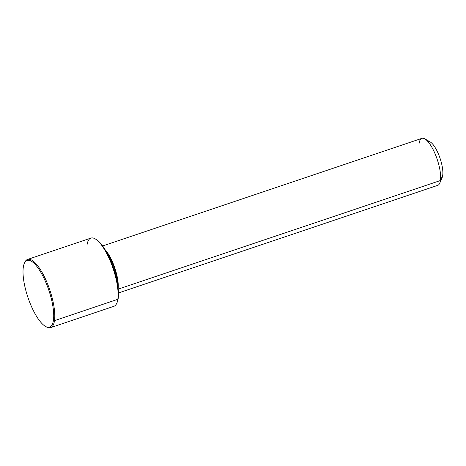 <?xml version="1.0" encoding="UTF-8"?>
<svg xmlns="http://www.w3.org/2000/svg" width="466" height="466" viewBox="0 0 466 466"><rect width="100%" height="100%" fill="white"/><g stroke="black" fill="none" stroke-linecap="round" stroke-linejoin="round"><path stroke-width="0.7" d="M107.39 253.737A23.195 7.281 71.4 0 1 117.549 283.881A23.195 7.281 -108.6 0 0 107.39 253.737M102.642 245.955L421.905 138.355A24.791 7.788 71.4 0 1 434.749 153.029A24.791 7.788 71.4 0 1 440.44 180.523L118.248 289.112L440.44 180.523A24.791 7.788 71.4 0 1 437.743 185.346L118.481 292.945M118.166 288.308A24.791 7.788 -108.6 0 0 105.2 249.834A24.791 7.788 71.4 0 1 118.166 288.308M424.788 138.851L430.077 141.85A19.997 6.279 71.4 0 1 439.362 156.349A19.997 6.279 71.4 0 1 442.7 175.449L440.44 180.523A24.791 7.788 -108.6 0 0 436.298 156.832A24.791 7.788 -108.6 0 0 424.788 138.851A24.791 7.788 -108.6 0 0 419.208 143.179M440.44 180.523L442.7 175.449A19.997 6.279 71.4 0 1 442.135 177.61L439.735 183.202A24.791 7.788 -108.6 0 0 440.44 180.523M442.7 175.449A19.997 6.279 -108.6 0 0 438.145 153.349A19.997 6.279 -108.6 0 0 427.8 141.431M116.995 302.708A35.189 11.05 -108.6 0 0 118.195 298.456A35.189 11.05 -108.6 0 0 112.125 264.309A35.189 11.05 -108.6 0 0 95.553 239.087M95.105 238.819L95.984 239.314A35.189 11.05 71.4 0 1 112.323 264.834A35.189 11.05 71.4 0 1 118.195 298.456L117.822 299.3A35.993 11.3 -108.6 0 0 111.811 264.915A35.993 11.3 -108.6 0 0 95.105 238.819A35.993 11.3 -108.6 0 0 87.002 245.093M116.803 303.191A35.993 11.3 -108.6 0 0 117.822 299.3L118.195 298.456A35.189 11.05 71.4 0 1 117.199 302.259L116.803 303.191M23.3 267.28A35.189 11.05 71.4 0 1 41.358 273.233A35.189 11.05 71.4 0 1 53.433 320.282A35.189 11.05 71.4 0 1 35.375 314.334A35.189 11.05 71.4 0 1 23.3 267.28A35.189 11.05 -108.6 0 0 29.177 300.902A35.189 11.05 -108.6 0 0 45.511 326.421A35.189 11.05 -108.6 0 0 53.433 320.282A35.189 11.05 -108.6 0 0 42.971 276.227A35.189 11.05 -108.6 0 0 24.296 263.476A35.189 11.05 -108.6 0 0 23.3 267.28M27.593 259.434L90.917 238.091A35.993 11.3 71.4 0 1 109.568 259.399A35.993 11.3 71.4 0 1 117.822 299.3L54.499 320.643A35.993 11.3 -108.6 0 0 46.245 280.742A35.993 11.3 -108.6 0 0 27.593 259.434A35.993 11.3 -108.6 0 0 24.506 263.034M45.948 326.654A35.993 11.3 -108.6 0 0 50.584 327.645A35.993 11.3 -108.6 0 0 54.499 320.643L117.822 299.3A35.993 11.3 71.4 0 1 113.908 306.302L50.584 327.645M24.296 263.476L24.698 262.55A35.993 11.3 71.4 0 1 43.798 275.587A35.993 11.3 71.4 0 1 54.499 320.643L53.433 320.282L54.499 320.643A35.993 11.3 71.4 0 1 46.396 326.922L45.511 326.421"/></g></svg>
